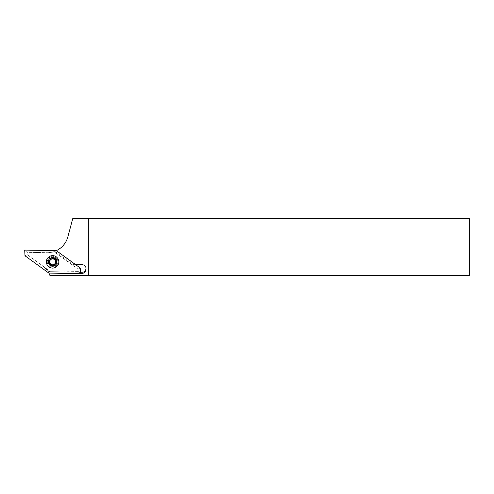 <?xml version="1.0" encoding="UTF-8"?>
<svg xmlns="http://www.w3.org/2000/svg" width="494" height="494" viewBox="0 0 494 494"><rect width="100%" height="100%" fill="white"/><g stroke="black" fill="none" stroke-linecap="round" stroke-linejoin="round"><path stroke-width="0.37" stroke-dasharray="2.47 1.85" d="M52.605 258.22A3.643 3.643 0 0 1 56.248 261.869A3.643 3.643 0 0 1 52.605 265.513A3.643 3.643 0 0 1 48.962 261.869A3.643 3.643 0 0 1 52.605 258.22A3.643 3.643 0 0 1 56.248 261.869A3.643 3.643 0 0 1 52.605 265.513A3.643 3.643 0 0 1 48.962 261.869A3.643 3.643 0 0 1 52.605 258.22M55.624 252.823L78.058 269.119L78.175 271.41L49.573 270.91L27.139 254.608L27.022 252.323L55.624 252.823L56.353 250.637A21.341 21.341 0 0 1 56.137 250.736L54.797 251.298L73.1 264.599L54.797 251.298A21.341 21.341 0 0 1 46.868 252.675L27.028 252.329L27.145 254.601L42.503 265.76A21.341 21.341 0 0 1 49.913 275.454L469.3 275.454L469.3 218.546L72.766 218.546L67.857 236.861A21.341 21.341 0 0 1 46.868 252.675L27.028 252.329L27.145 254.601L42.503 265.76A21.341 21.341 0 0 1 48.004 271.626L48.739 272.886L80.485 273.441M49.573 270.91L48.838 273.096A21.341 21.341 0 0 0 48.739 272.886M80.417 272.194L48.004 271.626L80.584 272.194M83.338 272.071A3.736 3.736 0 0 0 82.344 264.759L73.1 264.599L75.267 264.636L56.137 250.736M75.631 264.642L75.267 264.636M88.722 218.546L88.722 275.454M55.377 264.63A3.909 3.909 0 0 1 49.845 264.642A3.909 3.909 0 0 1 49.832 259.109A3.909 3.909 0 0 1 55.365 259.097A3.909 3.909 0 0 1 55.377 264.63M51.172 257.93A0.71 0.71 0 0 0 50.968 258.498A1.599 1.599 0 0 1 49.233 260.245A0.71 0.71 0 0 0 48.869 261.598A1.599 1.599 0 0 1 49.511 263.975A0.71 0.71 0 0 0 50.505 264.969A1.599 1.599 0 0 1 52.889 265.599A0.71 0.71 0 0 0 54.241 265.235A1.599 1.599 0 0 1 55.976 263.487A0.71 0.71 0 0 0 56.341 262.135A1.599 1.599 0 0 1 55.699 259.758A0.71 0.71 0 0 0 54.704 258.77A1.599 1.599 0 0 1 52.321 258.134A0.71 0.71 0 0 0 51.172 257.93M55.001 264.253A3.378 3.378 0 0 1 50.221 264.259A3.378 3.378 0 0 1 50.209 259.486A3.378 3.378 0 0 1 54.988 259.474A3.378 3.378 0 0 1 55.001 264.253M55.754 265.006A4.446 4.446 0 0 1 49.468 265.019A4.446 4.446 0 0 1 49.456 258.733A4.446 4.446 0 0 1 55.742 258.72A4.446 4.446 0 0 1 55.754 265.006A4.446 4.446 0 0 1 49.468 265.019A4.446 4.446 0 0 1 49.456 258.733A4.446 4.446 0 0 1 55.742 258.72A4.446 4.446 0 0 1 55.754 265.006M56.952 266.198A6.138 6.138 0 0 1 48.276 266.217A6.138 6.138 0 0 1 48.258 257.535A6.138 6.138 0 0 1 56.934 257.522A6.138 6.138 0 0 1 56.952 266.198A6.138 6.138 0 0 1 48.276 266.217A6.138 6.138 0 0 1 48.258 257.535A6.138 6.138 0 0 1 56.934 257.522A6.138 6.138 0 0 1 56.952 266.198M47.263 261.771A5.335 5.335 0 0 0 52.506 267.198A5.335 5.335 0 0 0 57.934 261.956A5.335 5.335 0 0 0 52.691 256.528A5.335 5.335 0 0 0 47.263 261.771A5.335 5.335 0 0 0 52.506 267.198A5.335 5.335 0 0 0 57.934 261.956A5.335 5.335 0 0 0 52.691 256.528A5.335 5.335 0 0 0 47.263 261.771M27.139 254.608L24.996 255.775M27.022 252.323L24.7 250.081M78.058 269.119L80.195 267.958M78.175 271.41L80.497 273.645M55.458 264.704A4.026 4.026 0 0 1 49.764 264.716A4.026 4.026 0 0 1 49.752 259.029A4.026 4.026 0 0 1 55.445 259.017A4.026 4.026 0 0 1 55.458 264.704M49.777 259.047A3.995 3.995 0 0 1 55.421 259.041A3.995 3.995 0 0 1 55.433 264.685A3.995 3.995 0 0 1 49.789 264.698A3.995 3.995 0 0 1 49.777 259.047"/><path stroke-width="0.74" d="M56.353 250.637A21.341 21.341 0 0 0 67.857 236.861L72.766 218.546L88.722 218.546L88.722 275.454L49.913 275.454A21.341 21.341 0 0 0 48.85 273.096L24.996 255.775L24.7 250.081L56.353 250.637L80.195 267.958L80.497 273.645L48.838 273.096M80.485 273.441L81.819 273.46C84.604 273.213 85.987 271.712 85.981 268.971C85.289 271.206 84.029 272.293 82.208 272.225L80.584 272.194L81.819 273.46M83.338 272.071A3.736 3.736 0 0 1 82.208 272.225L80.417 272.194M85.981 268.971A3.736 3.736 0 0 0 82.344 264.759L75.631 264.642M88.722 218.546L469.3 218.546L469.3 275.454L88.722 275.454M54.686 263.938A2.933 2.933 0 0 0 54.673 259.788A2.933 2.933 0 0 0 50.524 259.795A2.933 2.933 0 0 0 50.536 263.944A2.933 2.933 0 0 0 54.686 263.938M51.172 257.93A0.71 0.71 0 0 0 50.968 258.498A1.599 1.599 0 0 1 49.233 260.245A0.71 0.71 0 0 0 48.869 261.598A1.599 1.599 0 0 1 49.511 263.975A0.71 0.71 0 0 0 50.505 264.969A1.599 1.599 0 0 1 52.889 265.599A0.71 0.71 0 0 0 54.241 265.235A1.599 1.599 0 0 1 55.976 263.487A0.71 0.71 0 0 0 56.341 262.135A1.599 1.599 0 0 1 55.699 259.758A0.71 0.71 0 0 0 54.704 258.77A1.599 1.599 0 0 1 52.321 258.134A0.71 0.71 0 0 0 51.172 257.93M55.692 264.945A4.36 4.36 0 0 1 49.53 264.957A4.36 4.36 0 0 1 49.517 258.794A4.36 4.36 0 0 1 55.68 258.782A4.36 4.36 0 0 1 55.692 264.945M58.823 261.974A6.224 6.224 0 0 1 52.488 268.088A6.224 6.224 0 0 1 46.374 261.758A6.224 6.224 0 0 1 52.704 255.639A6.224 6.224 0 0 1 58.823 261.974"/></g></svg>
